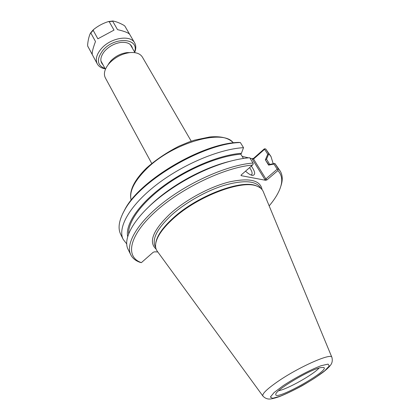 <?xml version="1.0" encoding="UTF-8"?>
<svg xmlns="http://www.w3.org/2000/svg" width="420" height="420" viewBox="0 0 420 420"><rect width="100%" height="100%" fill="white"/><g stroke="black" fill="none" stroke-linecap="round" stroke-linejoin="round"><path stroke-width="0.63" d="M151.699 163.396L105.347 77.868C103.525 74.198 104.402 69.888 107.977 64.932L109.52 63.079C115.301 57.141 122.115 53.645 129.969 52.589C136.059 52.122 140.196 53.618 142.38 57.083L191.237 141.209M107.888 65.053L110.754 60.968C115.353 56.238 120.782 53.45 127.045 52.616L130.116 52.579M265.372 159.852L268.611 165.107L273.945 164.073L277.184 169.192L265.865 178.894L253.559 159.028L264.6 149.284L267.729 154.234L265.372 159.852L266.532 159.175L268.622 154.208L267.729 154.234M273.945 164.073L274.502 163.506L269.813 164.393L268.653 165.076M269.735 164.441L266.532 159.175M268.916 164.918L265.335 159.884M230.444 161.165C223.083 162.928 215.35 165.491 207.244 168.845C192.948 174.846 179.513 182.38 166.945 191.462C159.857 196.628 153.641 201.894 148.302 207.265M252.467 165.091L253.234 163.936L253.013 163.049L249.743 157.742C237.878 158.65 224.264 162.251 208.903 168.556C193.62 174.967 179.267 183.02 165.832 192.722C136.185 214.095 121.769 237.998 128.195 249.553L130.82 254.877C132.568 258.31 135.655 260.804 140.081 262.363L141.367 262.647C125.223 257.061 128.557 236.282 154.686 212.341C180.632 188.407 224.816 167.281 252.467 165.091L241.216 174.967L240.97 175.319L241.28 175.681L265.697 180.301L266.984 179.881L277.877 170.562L277.846 169.302L277.184 169.192M243.427 158.45L240.823 154.198C219.886 155.747 189.273 168.189 165.564 185.267C141.829 202.351 127.817 221.744 128.667 233.856M240.823 154.198L241.411 153.29C219.392 154.928 186.89 168.467 162.529 186.648C138.128 204.834 124.997 224.936 127.717 236.675M122.703 213.691L125.165 208.929C140.385 179.839 202.435 143.257 238.492 142.401L240.361 142.537L243.521 147.667L241.411 153.29M277.846 169.302L278.15 168.572L274.948 163.517L274.502 163.506M252.299 159.185L253.559 159.028L253.612 158.309L252.336 158.708L252.299 159.185L264.947 179.639L265.865 178.894L266.984 179.881M264.6 149.284L264.884 148.806L264.217 148.948L253.612 158.309M157.778 251.937L154.492 251.832L153.148 252.304L141.367 262.647M241.28 175.681L241.169 175.014M277.877 170.562C282.392 175.297 282.944 181.729 279.531 189.856C277.373 194.948 273.919 200.293 269.173 205.884M257.995 186.606L256.615 185.976C242.303 178.883 197.542 195.521 173.14 218.048C162.907 227.372 157.143 235.531 155.846 242.529L155.662 244.031M249.596 167.612C251.874 170.903 252.599 173.24 251.764 174.61L251.092 175.03M245.548 171.166C248.383 173.828 250.782 175.245 252.735 175.413C255.685 174.841 255.224 171.722 251.354 166.063M242.162 156.382L248.551 157.841M250.005 158.172L252.336 158.708M268.622 154.208L268.868 153.914L265.776 149.027L264.884 148.806M265.776 149.027L270.984 156.508L273.205 163.748M126.788 243.999L123.207 239.437L120.671 234.287C117.663 228.202 118.955 220.196 124.541 210.273C140.049 180.579 203.81 143.141 240.361 142.537M123.207 239.437C117.28 227.929 129.365 205.889 155.873 185.231C182.311 164.572 219.282 148.984 243.521 147.667M253.013 163.049C228.79 164.861 191.483 180.836 164.609 201.511C137.655 222.185 125.129 243.857 130.82 254.877M280.786 186.328C282.891 180.275 282.697 175.182 280.193 171.05L278.15 168.572M280.193 171.05L274.948 163.517M268.868 153.914L270.984 156.508M262.868 396.013L157.39 251.402C155.768 249.296 155.227 246.603 155.768 243.332C157.075 236.297 162.887 228.076 173.203 218.684C197.815 195.977 242.954 179.193 257.345 186.333C260.416 187.572 262.432 189.436 263.387 191.919L331.868 357.294M320.607 367.605L323.657 367.421C331.139 369.915 274.019 401.971 275.788 394.286C275.31 390.191 309.666 369.684 320.607 367.605M278.67 390.7C287.117 389.351 313.541 374.519 319.095 368.014M95.487 41.496C92.993 48.153 91.917 52.479 92.264 54.485L87.701 46.069L87.612 44.924C88.048 40.226 88.972 36.33 90.395 33.238L90.82 33.007L95.487 41.496M114.014 30.104L97.865 38.808L93.172 30.319L93.755 29.395C98.049 25.946 102.832 23.373 108.098 21.672L109.211 21.683L114.014 30.104L97.865 38.808M129.649 34.319C128.42 32.797 124.373 31.232 117.505 29.631L112.686 21.231L113.075 21.026C116.267 21.63 119.894 23.069 123.947 25.342L124.835 26.035L129.649 34.319M134.736 52.253C136.169 48.715 136.143 45.612 134.673 42.945C130.589 34.477 110.639 37.679 101.33 48.683C96.511 54.395 95.162 59.472 97.293 63.919C98.8 66.57 101.441 68.203 105.205 68.828M134.568 51.97C139.666 38.136 114.87 36.141 103.031 50.174C96.259 59.173 96.931 65.294 105.047 68.534M132.473 48.337C131.323 43.853 127.439 41.885 120.813 42.43C114.644 43.386 109.347 46.179 104.921 50.825L104.076 51.823C100.16 57.194 99.813 61.535 103.037 64.853M131.192 200.193C128.971 191.798 134.085 181.372 146.533 168.908C172.704 142.674 223.445 128.499 233.321 142.879M264.947 179.639L265.697 180.301M262.075 189.641C260.416 180.185 249.496 177.618 229.309 181.928C209.937 186.727 185.666 199.794 170.069 213.864C152.922 230.375 148.271 242.12 156.125 249.097M155.694 247.433L155.174 246.419C151.814 238.938 157.274 228.496 171.554 215.087C185.572 202.503 206.714 190.612 224.789 185.157C243.705 179.954 255.533 180.716 260.29 187.435L260.883 188.407M283.238 385.644C295.465 377.601 310.706 369.59 321.148 365.699L328.083 364.119L329.259 365.993L324.744 370.781L315.635 377.465C304.154 384.919 290.362 392.212 280.051 396.27L272.606 398.307L270.375 397.047L274.082 392.558L283.238 385.644M277.604 381.654C266.695 389.261 261.802 394.081 262.936 396.107C265.104 398.323 267.55 399.289 270.27 399C272.449 398.764 275.562 397.945 279.605 396.538C285.873 394.044 293.407 390.427 302.211 385.686C311.294 380.383 318.549 375.669 323.983 371.543C327.049 369.002 329.238 366.881 330.55 365.18C332.22 362.99 332.671 360.397 331.91 357.399C331.889 352.396 298.798 366.928 277.604 381.654M87.701 46.069L97.293 63.919M112.686 21.231L109.211 21.683M93.172 30.319L90.82 33.007M93.319 29.815L91.943 31.274M233.341 142.879C228.779 137.933 220.904 135.97 209.716 136.983L194.549 140.144L189.147 141.939L178.999 146.155C166.761 152.428 155.909 159.747 146.438 168.1C133.886 180.569 128.798 191.268 131.182 200.203M134.983 52.679L130.273 44.52M105.441 69.258L100.926 60.984M109.526 62.449L107.977 64.932M127.045 52.616L129.969 52.589M166.945 191.462L165.832 192.722M207.244 168.845L208.903 168.556M251.947 175.297L252.735 175.413M251.475 174.867L251.764 174.61M125.165 208.929L124.541 210.273M155.846 242.529L155.768 243.332M256.615 185.976L257.345 186.333M125.029 26.355L134.673 42.945M87.675 46.011L88.158 47.051M108.491 21.567L112.807 21M90.531 33.007L93.466 29.647"/></g></svg>
